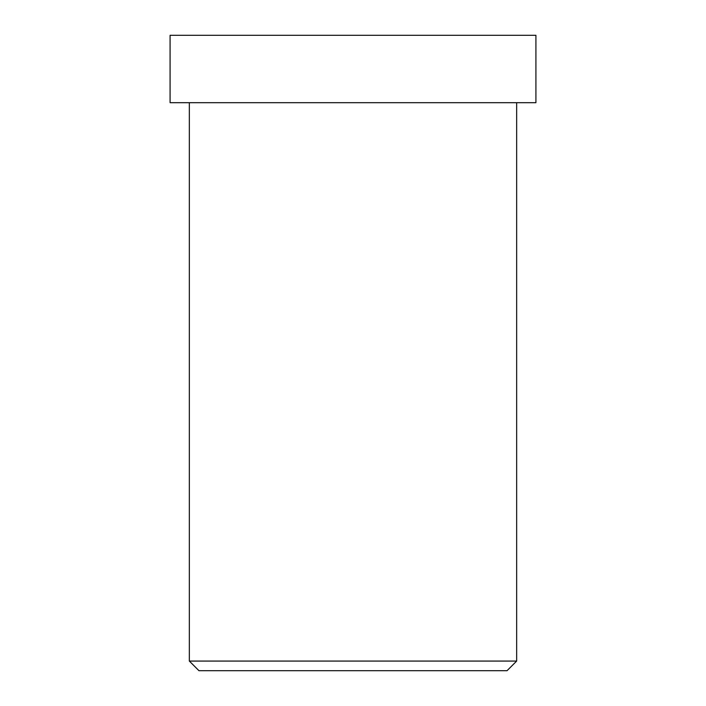 <?xml version="1.0" encoding="UTF-8"?>
<svg xmlns="http://www.w3.org/2000/svg" width="706" height="706" viewBox="0 0 706 706"><rect width="100%" height="100%" fill="white"/><g stroke="black" fill="none" stroke-linecap="round" stroke-linejoin="round"><path stroke-width="1.06" d="M516.66 661.072L507.04 670.7L198.96 670.7L507.04 670.7L516.66 661.072L189.34 661.072L516.66 661.072L189.34 661.072L516.66 661.072L516.66 102.688L189.34 102.688L516.66 102.688L516.66 661.072M473.338 35.3L232.662 35.3L473.338 35.3M232.662 35.3L535.916 35.3L170.084 35.3L535.916 35.3L535.916 102.688L170.084 102.688L535.916 102.688L535.916 35.3M535.916 102.688L261.538 102.688M507.04 670.7L275.984 670.7M198.96 670.7L189.34 661.072L189.34 102.688M170.084 35.3L170.084 102.688"/></g></svg>
